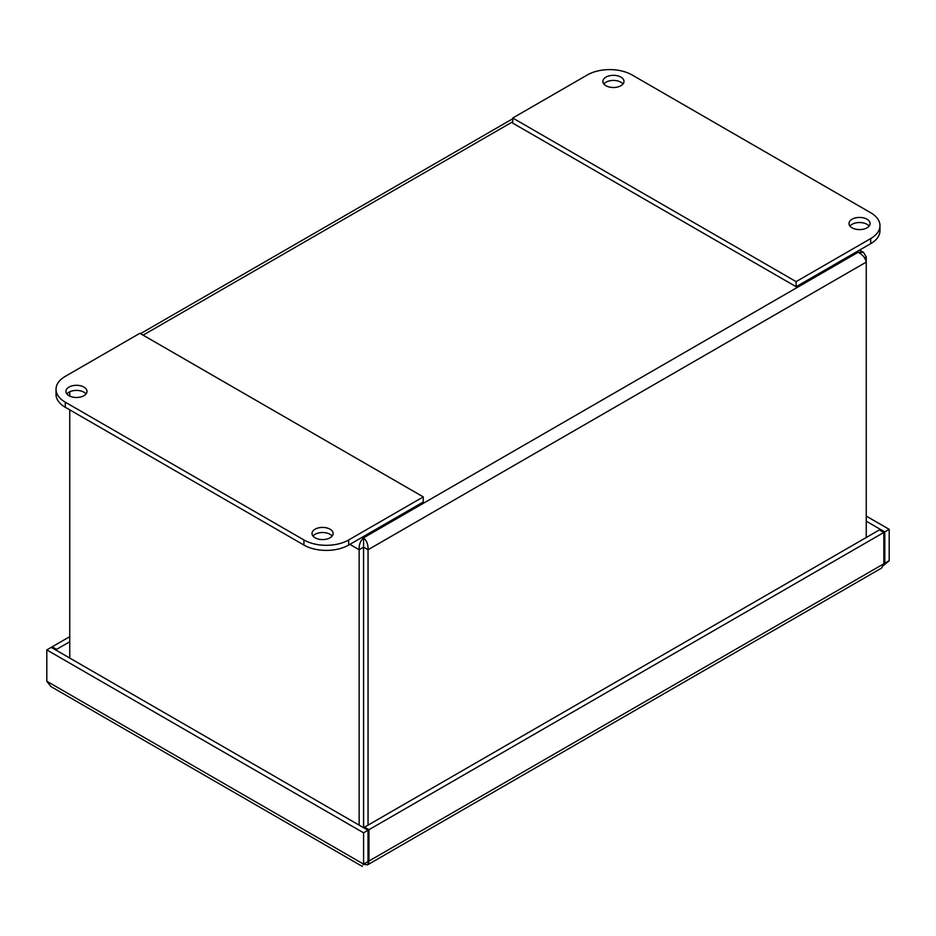 <?xml version="1.0" encoding="UTF-8"?>
<svg xmlns="http://www.w3.org/2000/svg" width="936" height="936" viewBox="0 0 936 936"><rect width="100%" height="100%" fill="white"/><g stroke="black" fill="none" stroke-linecap="round" stroke-linejoin="round"><path stroke-width="1.4" d="M368.047 825.142L368.047 549.736L866.245 262.103L866.245 256.955L863.495 252.369L858.148 252.275C862.559 254.569 865.262 257.833 866.245 262.103L866.245 537.51M363.636 547.186L368.047 549.736C368.281 544.764 366.795 540.797 363.589 537.802L363.636 827.623L364.549 828.149M363.636 826.055A2.632 1.521 -60 0 1 363.554 825.47L363.636 825.517M363.589 542.903L363.554 547.186L359.143 549.736L359.143 825.142M69.755 658.067L69.755 409.851M69.755 396.103L69.755 391.798M363.554 547.186L363.554 825.47M864.548 257.938L866.245 256.955M362.419 537.124L363.589 537.802C360.395 540.797 358.909 544.764 359.143 549.736L349.853 544.378M623.002 83.971A10.542 6.084 0 0 0 605.966 82.216A10.542 6.084 0 0 0 603.849 83.971M620.884 85.726A10.542 6.084 180 0 1 609.383 87.048A10.542 6.084 180 0 1 602.878 81.42A10.542 6.084 180 0 1 613.419 75.325A10.542 6.084 180 0 1 623.973 81.42A10.542 6.084 180 0 1 620.884 85.726M869.123 226.067A10.542 6.084 0 0 0 852.088 224.312A10.542 6.084 0 0 0 849.97 226.067M867.005 227.822A10.542 6.084 180 0 1 855.516 229.144A10.542 6.084 180 0 1 848.999 223.517A10.542 6.084 180 0 1 859.552 217.433A10.542 6.084 180 0 1 870.094 223.517A10.542 6.084 180 0 1 867.005 227.822M587.317 74.962A31.637 18.264 180 0 1 632.069 74.962L870.702 212.741A31.637 18.264 180 0 1 879.969 225.658A31.637 18.264 180 0 1 870.702 238.575L796.126 281.631L512.741 118.018L587.317 74.962M870.702 238.575L870.702 243.664L796.126 286.72L512.741 123.119L512.741 118.018M870.702 243.664A31.637 18.264 0 0 0 879.969 230.747L879.969 225.658M796.126 286.72L796.126 281.631M332.151 536.047A10.542 6.084 0 0 0 315.116 534.292A10.542 6.084 0 0 0 312.998 536.047M315.116 529.191A10.542 6.084 180 0 1 326.617 527.881A10.542 6.084 180 0 1 333.122 533.497A10.542 6.084 180 0 1 322.581 539.592A10.542 6.084 180 0 1 312.027 533.497A10.542 6.084 180 0 1 315.116 529.191M86.03 393.951A10.542 6.084 0 0 0 68.995 392.196A10.542 6.084 0 0 0 66.877 393.951M68.995 387.094A10.542 6.084 180 0 1 80.484 385.772A10.542 6.084 180 0 1 87.001 391.4A10.542 6.084 180 0 1 76.448 397.484A10.542 6.084 180 0 1 65.906 391.4A10.542 6.084 180 0 1 68.995 387.094M348.683 539.955A31.637 18.264 180 0 1 303.931 539.955L65.298 402.188A31.637 18.264 180 0 1 56.031 389.271A31.637 18.264 180 0 1 65.298 376.354L139.873 333.298L423.259 496.899L348.683 539.955L348.683 545.056L423.259 502L423.259 496.899M56.031 389.271L56.031 394.36A31.637 18.264 0 0 0 65.298 407.277L303.931 545.056A31.637 18.264 0 0 0 348.683 545.056M362.29 866.385L50.86 686.521L46.8 681.232L46.8 649.912L363.589 832.806L368.012 830.255L368.012 861.588L363.589 864.139L363.589 832.806M46.8 649.912L51.211 647.361L368.012 830.255M69.755 641.757L56.581 649.362L52.17 646.811L52.17 647.911M56.581 650.462L56.581 649.362M69.755 636.655L52.17 646.811M884.789 531.905L884.789 563.226L889.2 560.687L889.2 529.355L884.789 531.905L866.245 521.2M889.2 529.355L866.245 516.099M883.83 563.215L884.789 563.226L883.83 562.676M363.87 864.314L367.579 864.829L368.959 861.038L368.959 829.705L364.549 827.167L879.419 529.905L883.83 532.455L883.83 563.788L881.537 568.105L367.579 864.841M889.2 560.687L883.502 565.484M368.959 829.705L883.83 532.455M363.589 864.139C361.881 867.11 361.881 867.11 363.589 864.139C361.881 867.11 361.881 867.11 363.589 864.139L46.8 681.232M368.012 860.488L368.959 861.038L883.83 563.788M364.549 827.167L364.549 828.266M363.589 537.802L858.148 252.275L856.966 251.597M512.741 121.75L143.103 335.158M303.931 539.955L303.931 545.056M65.298 407.277L65.298 402.188M367.45 861.916L368.889 862.781M863.495 252.369L859.564 250.099M512.741 118.755L140.505 333.661M363.063 864.841L365.882 862.817"/></g></svg>
